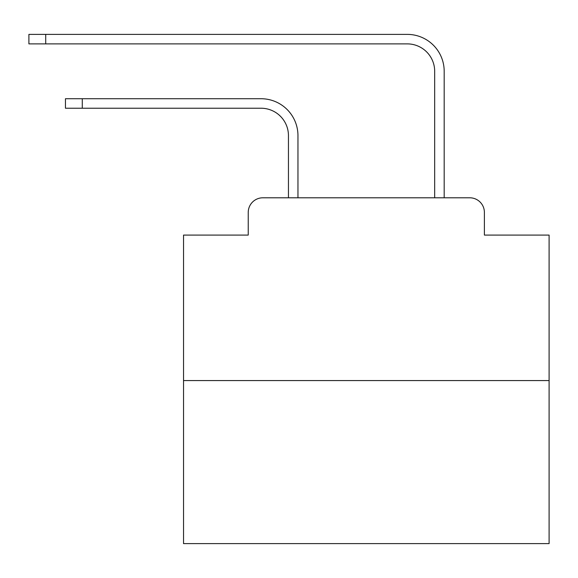<?xml version="1.0" encoding="UTF-8"?>
<svg xmlns="http://www.w3.org/2000/svg" width="578" height="578" viewBox="0 0 578 578"><rect width="100%" height="100%" fill="white"/><g stroke="black" fill="none" stroke-linecap="round" stroke-linejoin="round"><path stroke-width="0.87" d="M248.237 212.415L248.237 235.08L248.237 212.415A14.623 14.623 0 0 1 262.86 197.792L288.451 197.792L288.451 135.642A27.419 27.419 0 0 0 261.032 108.231A27.419 27.419 0 0 1 288.451 135.642A27.419 27.419 0 0 0 261.032 108.231A27.419 27.419 0 0 1 288.451 135.642A27.419 27.419 0 0 0 261.032 108.231A27.419 27.419 0 0 1 288.451 135.642A27.419 27.419 0 0 0 261.032 108.231A27.419 27.419 0 0 1 288.451 135.642A27.419 27.419 0 0 0 261.032 108.231A27.419 27.419 0 0 1 288.451 135.642A27.419 27.419 0 0 0 261.032 108.231A27.419 27.419 0 0 1 288.451 135.642A27.419 27.419 0 0 0 261.032 108.231A27.419 27.419 0 0 1 288.451 135.642A27.419 27.419 0 0 0 261.032 108.231A27.419 27.419 0 0 1 288.451 135.642A27.419 27.419 0 0 0 261.032 108.231A27.419 27.419 0 0 1 288.451 135.642A27.419 27.419 0 0 0 261.032 108.231A27.419 27.419 0 0 1 288.451 135.642A27.419 27.419 0 0 0 261.032 108.231A27.419 27.419 0 0 1 288.451 135.642A27.419 27.419 0 0 0 261.032 108.231A27.419 27.419 0 0 1 288.451 135.642A27.419 27.419 0 0 0 261.032 108.231A27.419 27.419 0 0 1 288.451 135.642A27.419 27.419 0 0 0 261.032 108.231A27.419 27.419 0 0 1 288.451 135.642A27.419 27.419 0 0 0 261.032 108.231A27.419 27.419 0 0 1 288.451 135.642A27.419 27.419 0 0 0 261.032 108.231A27.419 27.419 0 0 1 288.451 135.642A27.419 27.419 0 0 0 261.032 108.231A27.419 27.419 0 0 1 288.451 135.642A27.419 27.419 0 0 0 261.032 108.231A27.419 27.419 0 0 1 288.451 135.642A27.419 27.419 0 0 0 261.032 108.231A27.419 27.419 0 0 1 288.451 135.642A27.419 27.419 0 0 0 261.032 108.231A27.419 27.419 0 0 1 288.451 135.642A27.419 27.419 0 0 0 261.032 108.231A27.419 27.419 0 0 1 288.451 135.642A27.419 27.419 0 0 0 261.032 108.231A27.419 27.419 0 0 1 288.451 135.642M549.1 380.577L183.537 380.577L183.537 543.616L549.1 543.616L549.1 235.08L484.393 235.08L484.393 212.415A14.623 14.623 0 0 0 469.77 197.792L262.86 197.792M183.537 380.577L183.537 235.08L248.237 235.08M297.959 197.792L297.959 135.642L297.959 197.792L297.959 135.642L297.959 197.792L297.959 135.642L297.959 197.792L297.959 135.642L297.959 197.792L297.959 135.642L297.959 197.792L297.959 135.642L297.959 197.792L297.959 135.642L297.959 197.792L297.959 135.642L297.959 197.792L297.959 135.642L297.959 197.792L297.959 135.642L297.959 197.792L297.959 135.642L297.959 197.792L297.959 135.642L297.959 197.792L297.959 135.642L297.959 197.792L297.959 135.642L297.959 197.792L297.959 135.642L297.959 197.792L297.959 135.642L297.959 197.792L297.959 135.642L297.959 197.792L297.959 135.642L297.959 197.792L297.959 135.642L297.959 197.792L297.959 135.642L297.959 197.792L297.959 135.642L297.959 197.792L297.959 135.642L297.959 197.792L309.288 197.792M423.349 197.792L434.678 197.792L434.678 71.304A27.419 27.419 0 0 0 407.259 43.885A27.419 27.419 0 0 1 434.678 71.304A27.419 27.419 0 0 0 407.259 43.885A27.419 27.419 0 0 1 434.678 71.304A27.419 27.419 0 0 0 407.259 43.885A27.419 27.419 0 0 1 434.678 71.304A27.419 27.419 0 0 0 407.259 43.885A27.419 27.419 0 0 1 434.678 71.304A27.419 27.419 0 0 0 407.259 43.885A27.419 27.419 0 0 1 434.678 71.304A27.419 27.419 0 0 0 407.259 43.885A27.419 27.419 0 0 1 434.678 71.304A27.419 27.419 0 0 0 407.259 43.885A27.419 27.419 0 0 1 434.678 71.304A27.419 27.419 0 0 0 407.259 43.885A27.419 27.419 0 0 1 434.678 71.304A27.419 27.419 0 0 0 407.259 43.885A27.419 27.419 0 0 1 434.678 71.304A27.419 27.419 0 0 0 407.259 43.885A27.419 27.419 0 0 1 434.678 71.304A27.419 27.419 0 0 0 407.259 43.885A27.419 27.419 0 0 1 434.678 71.304A27.419 27.419 0 0 0 407.259 43.885A27.419 27.419 0 0 1 434.678 71.304A27.419 27.419 0 0 0 407.259 43.885A27.419 27.419 0 0 1 434.678 71.304A27.419 27.419 0 0 0 407.259 43.885A27.419 27.419 0 0 1 434.678 71.304A27.419 27.419 0 0 0 407.259 43.885A27.419 27.419 0 0 1 434.678 71.304A27.419 27.419 0 0 0 407.259 43.885A27.419 27.419 0 0 1 434.678 71.304A27.419 27.419 0 0 0 407.259 43.885A27.419 27.419 0 0 1 434.678 71.304A27.419 27.419 0 0 0 407.259 43.885A27.419 27.419 0 0 1 434.678 71.304A27.419 27.419 0 0 0 407.259 43.885A27.419 27.419 0 0 1 434.678 71.304A27.419 27.419 0 0 0 407.259 43.885A27.419 27.419 0 0 1 434.678 71.304A27.419 27.419 0 0 0 407.259 43.885A27.419 27.419 0 0 1 434.678 71.304A27.419 27.419 0 0 0 407.259 43.885A27.419 27.419 0 0 1 434.678 71.304M444.186 197.792L444.186 71.304L444.186 197.792L444.186 71.304L444.186 197.792L444.186 71.304L444.186 197.792L444.186 71.304L444.186 197.792L444.186 71.304L444.186 197.792L444.186 71.304L444.186 197.792L444.186 71.304L444.186 197.792L444.186 71.304L444.186 197.792L444.186 71.304L444.186 197.792L444.186 71.304L444.186 197.792L444.186 71.304L444.186 197.792L444.186 71.304L444.186 197.792L444.186 71.304L444.186 197.792L444.186 71.304L444.186 197.792L444.186 71.304L444.186 197.792L444.186 71.304L444.186 197.792L444.186 71.304L444.186 197.792L444.186 71.304L444.186 197.792L444.186 71.304L444.186 197.792L444.186 71.304L444.186 197.792L444.186 71.304L444.186 197.792L444.186 71.304L444.186 197.792L469.77 197.792M484.393 235.08L484.393 212.415M65.459 98.722L82.271 98.722L82.271 108.231L65.459 108.231L65.459 98.722M82.271 108.231L261.032 108.231M297.959 135.642A36.92 36.92 0 0 0 261.032 98.722L82.271 98.722M28.9 34.384L45.713 34.384L45.713 43.885L28.9 43.885L28.9 34.384M444.186 71.304A36.92 36.92 0 0 0 407.259 34.384L45.713 34.384M45.713 43.885L407.259 43.885"/></g></svg>
